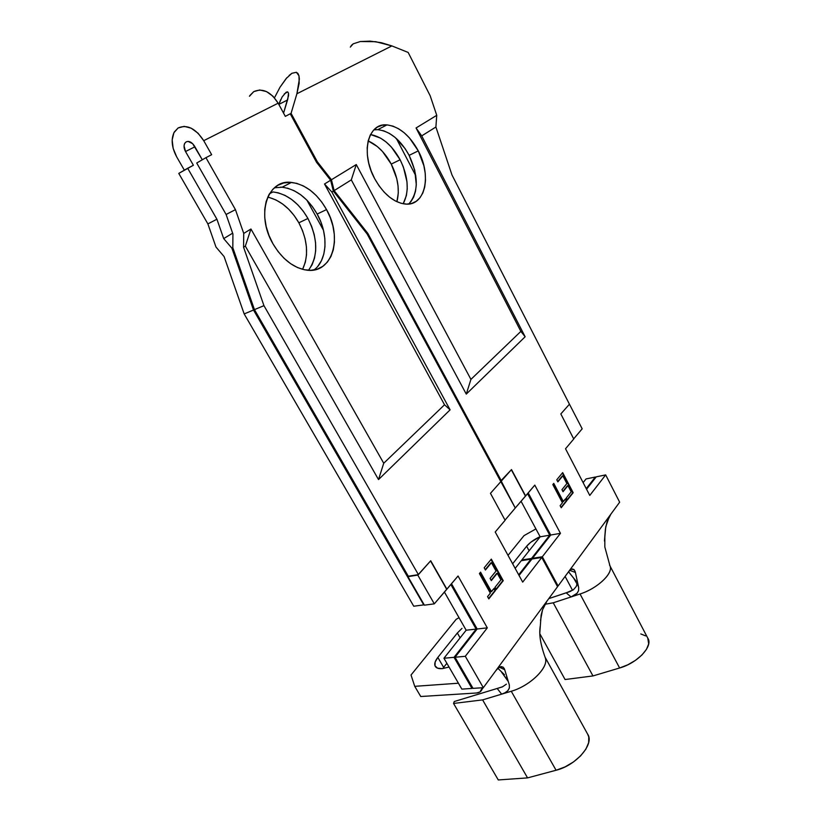 <?xml version="1.0" encoding="UTF-8"?>
<svg xmlns="http://www.w3.org/2000/svg" width="821" height="821" viewBox="0 0 821 821"><rect width="100%" height="100%" fill="white"/><g stroke="black" fill="none" stroke-linecap="round" stroke-linejoin="round"><path stroke-width="1.23" d="M443.648 667.391L446.87 663.286L443.648 667.391L437.839 657.405L457.348 632.991L460.119 637.835L457.348 632.991L461.987 628.393L457.348 632.991L437.839 657.405L435.14 662.034L435.007 665.81L437.49 668.14L442.262 668.643C438.773 668.899 436.464 668.171 435.325 666.457C434.063 664.189 434.904 661.172 437.839 657.405L443.648 667.391L442.755 668.602M287.381 188.122L294.154 190.718L300.753 194.803L306.931 200.191L312.462 206.697L317.163 214.055L326.542 209.581C343.065 237.998 332.207 274.009 306.736 270.14C293.549 268.057 282.301 259.292 272.993 243.847L278.083 251.565L284.025 258.256L290.562 263.633L297.428 267.513L304.345 269.76L311.036 270.294L317.245 269.144L322.756 266.373L327.363 262.115L330.914 256.542L333.285 249.882L334.424 242.369L334.28 234.303L332.885 225.949L330.268 217.606L326.542 209.581L321.822 202.151L316.27 195.583L310.092 190.123L303.483 185.998L296.699 183.35L289.987 182.334L283.604 182.991L277.806 185.341L272.829 189.302L268.888 194.762L266.148 201.504L264.752 209.263L264.762 217.739L266.189 226.565L268.97 235.391L272.993 243.847C255.68 214.825 267.307 178.947 291.445 182.416C305.525 184.417 317.224 193.469 326.542 209.581L317.163 214.055C307.885 198.097 296.207 189.148 282.126 187.219L274.399 187.793M308.522 270.273L312.093 264.752L314.505 258.163L315.675 250.744L315.572 242.78L314.207 234.549L311.631 226.35L307.937 218.458L303.247 211.161L297.725 204.727L291.568 199.4L284.979 195.367L278.206 192.822L272.962 191.94C287.022 193.797 298.68 202.643 307.937 218.458L298.854 222.789C290.737 208.801 280.361 200.242 267.728 197.112M185.525 151.536C183.873 148.396 183.606 145.656 184.735 143.316L186.059 141.92C189.035 140.678 191.857 142.095 194.546 146.148L202.294 159.777L192.678 143.696L188.081 141.397L186.059 141.92L184.643 143.48L184.048 145.861L185.525 151.536L194.905 146.795L185.525 151.536L193.387 165.267L185.525 151.536M539.797 632.95L541.121 615.237L542.527 609.87L547.012 601.034L483.323 687.68L473.009 688.367L455.039 657.241L465.302 656.297L455.039 657.241L477.155 628.989L455.039 657.241L473.009 688.367L483.323 687.68L465.302 656.297L487.305 627.86L477.155 628.989L451.509 583.752L477.155 628.989L487.305 627.86L458.046 576.003L434.309 603.846L446.901 589.201L430.717 560.743L417.786 575.09L434.309 603.846L424.395 605.169L407.934 576.65L417.786 575.09L407.934 576.65L408.294 576.229L407.934 576.65L424.395 605.169L434.309 603.846L417.786 575.09L418.156 574.669L408.294 576.229L254.448 309.63L263.952 305.658L254.448 309.63L232.815 247.716L232.928 234.026L226.103 214.476L232.928 234.026L232.815 247.716L254.448 309.63L408.294 576.229L418.402 574.638L263.952 305.658L243.57 247.224L243.734 233.421L250.949 229.008L245.335 246.126L243.57 247.224L245.335 246.126L378.512 479.577L450.103 409.843L331.879 192.032L333.347 191.119L367.131 233.985L500.831 481.64L490.465 493.329L505.12 520.268L495.217 531.998L522.7 582.12L541.768 557.48L557.551 586.697L483.323 687.68L465.302 656.297L487.305 627.86L458.046 576.003L446.901 589.201L430.717 560.743L418.402 574.638L263.952 305.658L243.57 247.224L243.734 233.421L235.453 209.653L226.103 214.476L196.722 163.01L205.938 157.673L196.722 163.01L226.103 214.476L235.453 209.653L205.938 157.673L211.654 154.697L203.721 140.678L278.155 103.189L285.318 116.356L290.234 113.801L316.526 162.271L330.637 180.24L324.511 183.996L444.52 404.784L383.725 463.249L250.949 229.008L243.734 233.421L235.453 209.653L205.938 157.673L211.654 154.697L203.721 140.678L198.087 133.238L191.211 128.199L184.181 126.362L178.106 127.973L173.898 132.745L172.174 139.919L173.149 148.365L176.659 156.821C171.64 147.39 170.85 139.129 174.278 132.027L178.106 127.973C187.044 124.135 195.583 128.374 203.721 140.678L278.155 103.189C270.735 91.654 262.597 87.806 253.74 91.634L249.841 95.575M491.471 591.725L480.562 572.165L479.402 573.571L490.342 593.152L487.561 596.631L488.813 598.868L495.453 590.504L494.221 588.288L490.968 591.797L480.562 572.165L479.402 573.571L490.342 593.152L487.561 596.631L488.813 598.868L495.453 590.504L494.221 588.288L491.471 591.725M491.317 559.122L484.185 567.783L485.427 570.02L491.42 562.713L496.038 571.036L490.086 578.384L491.317 580.611L497.259 573.253L500.923 579.883L495.022 587.282L496.264 589.499L503.252 580.693L491.317 559.122L484.185 567.783L485.427 570.02L491.42 562.713L496.038 571.036L490.086 578.384L491.317 580.611L497.259 573.253L500.923 579.883L495.022 587.282L496.264 589.499L503.252 580.693L491.317 559.122M244.176 313.93L413.753 606.226L423.749 604.882L253.504 310.03L231.891 248.168L223.692 238.603L216.918 219.228L187.67 168.254L193.387 165.267L178.773 173.405L207.877 223.897L215.985 247.049L224.092 256.562L244.176 313.93L413.753 606.226L423.749 604.882L253.504 310.03L244.176 313.93L253.504 310.03L231.891 248.168L232.815 247.593L231.891 248.168L223.692 238.603L232.641 233.185L223.692 238.603L216.918 219.228L187.67 168.254L178.773 173.405L207.877 223.897L216.918 219.228L207.877 223.897L215.985 247.049L224.092 256.562L244.176 313.93M444.356 591.951L466.164 630.21L443.945 658.247L461.843 689.117L471.983 688.439L454.023 657.334L476.149 629.102L450.862 584.511L476.149 629.102L454.023 657.334L443.945 658.247L461.843 689.117L471.983 688.439L454.023 657.334L443.945 658.247L466.164 630.21L476.149 629.102L466.164 630.21L444.356 591.951M521.253 560.692L515.167 568.378L521.253 560.692L530.951 559.173L531.3 559.819L530.951 559.173L521.253 560.692M176.659 156.821L184.345 170.183L176.659 156.821M269.175 197.44L275.938 199.955L282.516 203.926L288.674 209.191L294.175 215.564L298.854 222.789L302.528 230.619L305.084 238.757L306.428 246.926L306.52 254.838L305.33 262.207L302.6 269.35C308.942 255.485 307.69 239.968 298.854 222.789L307.937 218.458C318.117 238.983 318.302 256.265 308.501 270.294M531.926 559.019L519.046 575.47L531.926 559.019L541.768 557.48L531.926 559.019M313.93 269.986C327.384 260.319 328.667 234.406 317.163 214.055L320.878 222.009L323.474 230.28L324.849 238.572L324.972 246.598L323.823 254.048L321.432 260.678L317.86 266.23M280.669 187.137L282.126 187.209M306.931 200.201L323.464 230.27L306.931 200.201M518.687 574.813L530.951 559.173L518.687 574.813M472.588 687.629L471.983 688.439L472.588 687.629M509.338 684.95L504.699 669.679L509.338 684.95L509.369 688.029L507.696 690.872L504.515 693.068L501.652 694.145L497.187 688.47L454.249 701.534L453.551 703.453L482.615 699.892L501.652 694.145L497.187 688.47L502.031 686.992L454.249 701.534L453.551 703.453L498.275 779.95L453.551 703.453L482.615 699.892L527.564 777.887L498.275 779.95L527.564 777.887L482.615 699.892L511.257 691.251L556.074 770.252L527.564 777.887L556.074 770.252C576.393 765.326 594.784 743.764 587.62 734.097L545.062 657.169M506.424 684.139L502.555 686.777L497.187 688.47L502.216 686.92M504.484 674.718L497.885 668.315L504.484 674.718M504.053 668.202L504.699 669.679L499.301 667.216M545.195 657.529C549.608 666.57 530.561 685.843 511.257 691.251L556.074 770.252L564.951 766.947L573.417 761.98L580.632 755.854L585.866 749.193L588.657 742.656L588.76 736.868L587.6 734.056M509.431 687.793L508.045 690.482L505.377 692.616L501.652 694.145L511.257 691.251C529.668 686.069 548.274 668.099 545.524 658.668M495.74 670.778L498.419 667.842L500.943 666.58L503.16 667.175L504.699 669.679M547.002 601.044L557.551 586.697L541.768 557.48L522.7 582.12L495.217 531.998L505.12 520.268L490.465 493.329L500.831 481.64L367.131 233.985L333.347 191.119L331.879 192.032L324.511 183.996L330.637 180.24L333.347 191.119L330.637 180.24L316.526 162.271L290.234 113.801L285.318 116.356L278.155 103.189L272.972 96.221L266.486 91.583L259.723 89.971L253.74 91.634L249.44 96.262M456.199 619.291L411.023 675.016L456.199 619.291L459.031 617.69L456.199 619.291M458.426 683.216L414.728 686.335L411.023 675.016L414.728 686.335L458.426 683.216M442.262 668.643L449.046 667.052L442.262 668.643M482.296 687.752L481.989 689.363C481.168 691.559 479.372 692.77 476.621 692.986L420.752 696.516L476.621 692.986L480.008 691.929L482.307 687.752M378.512 479.577L383.725 463.249L444.52 404.784L450.103 409.843L378.512 479.577L383.725 463.249L250.949 229.008L245.335 246.126L378.512 479.577M331.879 192.032L450.103 409.843L444.52 404.784L324.511 183.996L331.879 192.032M505.038 520.114L515.27 508.004L505.038 520.114M420.752 696.516L414.728 686.335L420.752 696.516M506.495 676.668L507.245 678.033M540.505 620.46L542.527 609.87L546.139 602.306M496.664 669.608L499.712 666.991L503.16 667.175M490.989 559.522L503.252 580.693L496.069 589.16L502.75 580.765L490.989 559.522M496.756 573.335L491.143 580.293L496.756 573.335M490.927 562.796L485.252 569.702L490.927 562.796M493.903 588.688L495.453 590.504L488.628 598.53L494.95 590.576L493.903 588.688M480.234 572.565L490.968 591.797L480.234 572.565M609.326 516.604L605.775 526.743L604.451 540.998L605.395 529.217L607.027 521.879L610.865 514.172L619.66 502.195L605.672 474.897L589.776 495.443L565.525 448.748L573.756 438.999L560.825 413.938L569.446 404.209L560.825 413.938L573.756 438.999L565.525 448.748L589.776 495.443L605.672 474.897L619.66 502.195L558.095 585.968L542.332 556.761L560.445 533.342L534.799 485.119L515.27 508.004L501.179 481.014L500.697 481.393L515.27 508.004L500.882 481.352L515.27 508.004L525.635 495.976L511.504 469.581L501.426 480.962L367.87 233.462L334.137 190.616L351.306 179.891L466.277 394.101L525.142 336.764L421.717 135.876L435.9 127.019L452.002 175.017L569.446 404.209L452.002 175.017L435.9 127.019L421.717 135.876L416.062 127.973L436.741 115.32L435.9 127.019L436.741 115.32L416.062 127.973L520.863 331.386L470.926 379.394L356.273 164.549L331.438 179.748L317.347 161.788L291.075 113.36L296.904 93.748L391.894 45.914L381.313 42.692L370.179 41.142L360.275 41.532L353.235 43.821L350.3 47.105M446.645 589.232L430.543 560.938L446.645 589.232M378.296 129.697L383.869 130.878L389.544 133.495L395.106 137.425L405.071 148.56L409.135 155.354L418.279 150.879C431.979 175.992 425.032 206.553 405.153 204.049C393.536 202.407 383.386 193.972 374.715 178.762L379.066 185.854L384.105 192.073L389.606 197.173L395.363 200.96L401.12 203.3L406.662 204.121L411.783 203.423L416.298 201.248L420.034 197.687L422.866 192.914L424.703 187.106L425.494 180.476L425.216 173.282L423.882 165.77L418.279 150.879L409.463 137.928L404.219 132.786L398.657 128.805L392.992 126.147L387.42 124.936L382.155 125.244L377.424 127.07L373.411 130.375L370.281 135.034L368.177 140.894L377.25 146.497L382.483 151.485L391.248 164.097L400.125 159.756C408.396 176.936 409.422 191.611 403.193 203.782L406.405 195.49L407.226 188.933L406.98 181.831L403.368 166.971L400.125 159.756L391.35 147.031L386.116 141.992L380.554 138.113L370.538 134.521C382.237 136.809 392.099 145.214 400.125 159.756L391.248 164.097C385.131 152.809 377.444 145.081 368.167 140.925L367.192 147.708L367.387 155.22L368.742 163.122L371.225 171.076L374.715 178.762C360.419 153.178 367.89 122.627 386.917 124.905C399.18 126.526 409.638 135.188 418.279 150.879L409.135 155.354C400.515 139.786 390.067 131.227 377.793 129.667L373.883 129.862M284.251 93.933L287.678 91.89L288.52 93.101L288.551 95.636L283.563 113.134L287.791 99.125L288.52 93.101L287.678 91.89L286.18 92.188L282.116 96.97M280.628 99.752L278.812 104.4L287.514 100.008L278.822 104.411L282.178 96.868M286.888 77.697L280.012 87.221L274.46 97.822L280.012 87.221L286.17 78.529L291.907 73.285L296.402 72.299L298.967 75.778L299.162 83.29L296.904 93.748L391.894 45.914L408.16 52.441L430.204 95.821L436.741 115.32L430.204 95.821L408.16 52.441L391.894 45.914L375.7 41.686L360.275 41.532L353.235 43.821L351.162 45.566M610.855 514.182L558.095 585.968L557.213 586.081L558.095 585.968L542.332 556.761L560.445 533.342L550.717 535.015L528.221 492.918L550.717 535.015L560.445 533.342L534.799 485.119L525.635 495.976L511.504 469.581L500.564 481.147L501.426 480.962L367.87 233.462L367.018 233.841L367.87 233.462L334.137 190.616L331.438 179.748L356.273 164.549L351.306 179.891L334.137 190.616L331.438 179.748L317.347 161.788L291.075 113.36L290.244 113.842L291.075 113.36L296.904 93.748L299.367 79.083L298.967 75.778L297.961 73.5L296.402 72.299L291.907 73.285L289.146 75.419M562.672 472.619L556.771 479.782L557.859 481.865L562.826 475.821L566.88 483.569L561.954 489.655L563.042 491.728L567.958 485.632L571.19 491.8L566.305 497.926L567.383 499.989L573.181 492.703L562.672 472.619L556.771 479.782L557.859 481.865L562.826 475.821L566.88 483.569L561.954 489.655L563.042 491.728L567.958 485.632L571.19 491.8L566.305 497.926L567.383 499.989L573.181 492.703L562.672 472.619M563.36 501.61L553.775 483.405L552.82 484.564L562.426 502.791L560.127 505.664L561.225 507.737L566.726 500.831L565.638 498.758L562.878 501.703L553.775 483.405L552.82 484.564L562.426 502.791L560.127 505.664L561.225 507.737L566.726 500.831L565.638 498.758L563.36 501.61M578.692 587.692L575.418 572.463L578.692 587.692L578.528 590.751L576.824 593.593L571.057 596.949L553.241 602.809L592.967 675.94L553.241 602.809L544.98 604.277L553.241 602.809L571.057 596.949L566.213 592.844L569.774 591.664L548.787 598.622L571.005 591.151M575.829 580.765L568.543 571.755L576.27 581.463M577.881 584.829L578.641 587.477M574.936 570.975L575.418 572.463L569.764 570.359M539.818 633.709L565.074 679.531L539.818 633.709M592.967 675.94L565.074 679.531L592.967 675.94L619.629 667.986L592.967 675.94M578.6 590.525L577.173 593.203L571.057 596.949L580.037 593.994L619.629 667.986C637.701 662.978 653.495 645.922 647.79 638.153L609.972 565.895M609.531 565.064L609.562 565.115C614.765 571.857 598.191 588.349 580.037 593.994L619.629 667.986L627.849 664.784L635.557 660.289L641.981 654.953L646.486 649.319L648.672 643.941L647.779 638.133M565.105 576.424L572.555 590.33L565.105 576.424M645.634 635.895L640.791 633.935M576.855 584.378L576.321 586.389L573.427 589.755L566.213 592.844L571.057 596.949L580.037 593.994C596.651 588.79 612.62 574.218 610.249 566.767M568.317 572.052L570.503 569.723L572.514 568.953L574.259 569.866L575.418 572.463M595.328 477.032L586.04 478.941L583.115 482.635L586.04 478.941L595.328 477.032L595.636 477.627L595.328 477.032L586.235 488.628L595.328 477.032M542.332 556.761L532.49 558.301L532.808 558.885L532.49 558.301L550.717 535.015L532.49 558.301L542.332 556.761M531.864 559.101L531.515 558.454L521.817 559.973L522.135 560.548L521.817 559.973L540.167 536.821L521.817 559.973L531.515 558.454L549.752 535.179L527.564 493.688L549.752 535.179L531.515 558.454L531.864 559.101M521.027 501.2L540.167 536.821L549.752 535.179L540.167 536.821L521.027 501.2M524.024 535.631L508.025 555.355L524.024 535.631L535.918 528.909L524.024 535.631M540.085 536.657L530.674 542.312L526.641 546.242L512.643 563.77L526.641 546.242C529.761 542.527 534.235 539.335 540.085 536.657M391.248 164.097L396.769 178.65L398.052 186.008L398.288 193.079L396.892 201.72C399.889 190.164 398 177.623 391.248 164.097M596.262 476.837L586.553 489.244L596.262 476.837L605.672 474.897L596.262 476.837M408.766 204.029C418.628 192.453 418.751 176.228 409.135 155.354L414.718 170.121L416.298 184.735L415.488 191.324L413.63 197.112L410.777 201.874M396.399 138.544L415.816 175.807L396.399 138.544M555.283 589.776L553.785 591.818L555.283 589.776M466.277 394.101L470.926 379.394L520.863 331.386L525.142 336.764L466.277 394.101L470.926 379.394L356.273 164.549L351.306 179.891L466.277 394.101M421.717 135.876L525.142 336.764L520.863 331.386L416.062 127.973L421.717 135.876M573.684 438.855L582.181 428.808L573.684 438.855M529.104 550.788L526.641 546.242L529.104 550.788M569.076 571.098L571.539 569.138L574.259 569.866M562.354 473.009L573.181 492.703L567.229 499.681L572.699 492.795L562.354 473.009M567.475 485.724L562.888 491.42L567.475 485.724M562.344 475.923L557.705 481.568L562.344 475.923M565.32 499.168L566.726 500.831L561.061 507.429L566.233 500.923L565.32 499.168M553.446 483.805L562.878 501.703L553.446 483.805M569.384 404.076L582.181 428.808L569.384 404.076M525.399 496.028L511.339 469.776L525.399 496.028M316.506 162.23L317.347 161.788L316.506 162.23M291.445 182.416L282.126 187.219M272.962 191.94L269.473 193.735M501.005 671.342L508.332 681.615M545.267 657.724C538.904 640.103 539.5 631.739 540.167 626.526M483.22 687.69L481.989 689.363M501.056 666.56L503.201 667.216M386.917 124.905L377.793 129.667M573.499 577.881L578.323 586.204M610.013 566.018L604.82 546.96L604.841 535.795M557.993 585.978L557.51 586.635M571.755 569.056L573.828 569.456"/></g></svg>
